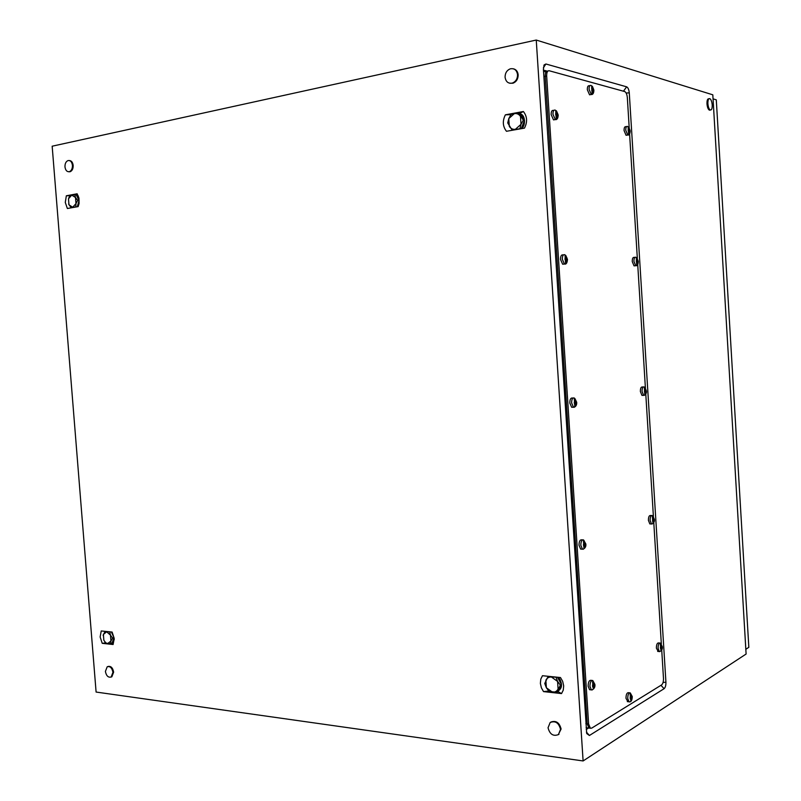<?xml version="1.0" encoding="UTF-8"?>
<svg xmlns="http://www.w3.org/2000/svg" width="801" height="801" viewBox="0 0 801 801"><rect width="100%" height="100%" fill="white"/><g stroke="black" fill="none" stroke-linecap="round" stroke-linejoin="round"><path stroke-width="1.2" d="M588.595 728.009L586.222 729.471M543.468 70.118L546.933 71.069M52.165 146.203L536.249 40.05L583.108 760.95L96.1 692.054L52.165 146.203M583.108 760.95L746.111 654.027L712.81 94.818L536.249 40.05M543.408 69.246L586.712 733.546L589.406 735.498L664.099 688.7C665.381 687.568 665.981 685.386 665.921 682.162L629.276 92.876C628.935 89.572 628.054 87.559 626.632 86.828L545.932 64L544.139 64.901L543.408 69.246M542.467 675.714L540.805 679.098L540.375 683.383L541.386 687.819L543.519 691.603L561.541 693.576L563.243 690.172L563.684 685.846L562.662 681.351L560.49 677.546L542.467 675.714M101.226 630.958L100.135 636.975L102.218 643.323L113.101 644.515L114.223 638.457L112.11 632.059L101.226 630.958M505.381 114.823C502.337 120.931 502.698 126.418 506.462 131.284L524.475 128.12C527.589 121.962 527.228 116.425 523.383 111.509L505.381 114.823L510.918 114.673M66.343 195.784L65.281 202.433L67.364 208.5L78.148 206.608L79.079 203.524L78.979 198.127L77.126 193.792L66.343 195.784L70.077 195.684M523.383 111.509L520.069 113.261L514.362 113.602L508.785 118.588L509.306 126.408C510.818 128.671 512.84 129.632 515.403 129.291L521.01 124.325L520.5 116.455C518.968 114.183 516.925 113.231 514.362 113.602L511.068 114.453L508.785 118.588L507.724 122.953L512.119 130.082L519.899 128.721L521.01 124.325L523.313 120.17L518.868 113.011M520.57 114.052C525.496 115.044 525.826 126.428 521.241 128.691M102.218 643.323L105.872 642.923M113.101 644.515L112.1 643.123M114.263 639.619L112.2 642.823M77.126 193.792L76.295 194.913M76.385 195.114L78.949 198.007M543.519 691.603L548.755 691.033M561.541 693.576L558.077 691.653M558.087 677.306L559.789 679.168C562.422 684.424 562.002 688.259 558.537 690.692M712.219 104.951C712.289 108.495 711.648 110.188 710.297 110.007C709.005 109.176 708.204 107.074 707.894 103.679C707.824 100.125 708.464 98.433 709.806 98.613C711.098 99.454 711.899 101.557 712.219 104.951M709.386 110.158L710.297 110.007L709.386 110.158C708.104 109.337 707.303 107.224 706.983 103.83C706.913 100.275 707.553 98.593 708.905 98.773L708.915 98.773M517.556 74.683C517.526 78.808 515.814 81.602 512.43 83.054C508.315 83.825 505.862 81.882 505.071 77.226C505.101 73.081 506.823 70.288 510.247 68.846C514.332 68.105 516.765 70.047 517.556 74.683M513.541 68.836C516.245 69.567 517.786 71.569 518.157 74.843C518.127 78.969 516.425 81.752 513.04 83.204L509.786 83.254M112.951 672.369L111.149 677.025C108.225 677.746 106.303 675.874 105.402 671.408L107.224 666.752C110.138 666.032 112.05 667.904 112.951 672.369M108.025 666.472C110.908 665.881 112.781 667.774 113.642 672.149L111.84 676.795L111.049 677.075M72.44 165.366C72.501 168.641 71.489 170.743 69.387 171.674C66.984 171.985 65.512 170.393 64.971 166.888C64.911 163.594 65.932 161.492 68.045 160.57C70.428 160.27 71.9 161.862 72.44 165.366M69.367 160.54C71.479 160.701 72.741 162.333 73.171 165.437C73.231 168.711 72.21 170.813 70.118 171.734L68.796 171.774M560.54 729.341L558.437 734.577C553.251 736.58 549.776 734.307 548.044 727.759L550.177 722.492C555.343 720.52 558.798 722.802 560.54 729.341M550.938 722.021C556.064 720.299 559.448 722.622 561.101 729.01L558.267 734.697M745.821 649.271L748.835 647.328L716.294 99.845L713.05 98.853M661.716 649.951L663.478 678.317C663.548 681.561 662.928 683.754 661.636 684.885L591.679 728.139L590.357 728.229L588.625 723.974L546.672 76.025C546.612 72.39 547.443 70.638 549.176 70.748L624.8 91.584C626.172 92.425 627.013 94.438 627.333 97.602L629.206 127.81M586.102 727.698L589.796 728.159L588.935 728.049L587.193 723.804L545.241 76.305C545.181 72.681 546.012 70.929 547.744 71.039L547.974 70.999M629.586 133.857L637.346 258.473M637.716 264.45L645.406 388.044M645.776 393.992L653.406 516.535M653.776 522.492L661.336 643.974M590.357 728.229L588.935 728.049L587.193 723.804L545.241 76.305C545.181 72.681 546.012 70.929 547.744 71.039M592.45 94.188L591.298 94.478L589.085 89.402C589.045 86.508 589.686 85.176 591.008 85.407M592.73 93.507L593.421 88.771L591.619 85.997L592.079 93.347L592.73 93.507M590.607 94.608L589.556 94.808L587.333 89.732C587.303 86.838 587.944 85.507 589.266 85.737L589.957 85.607M591.799 90.163L593.341 89.872M591.779 90.593L592.139 87.409M592.38 91.284L593.561 91.064L593.06 91.945M592.38 91.344L593.06 91.214M592.39 91.434L593.02 91.324M591.649 88.43L592.82 88.2M591.679 88.561L592.88 88.34M591.779 89.101L593.421 88.771L593.561 91.064M628.735 134.778L627.744 135.019L625.771 130.303C625.731 127.509 626.322 126.208 627.533 126.408M629.135 134.097L629.776 129.572L628.114 126.999L628.555 133.977L629.135 134.097M626.953 135.149L626.062 135.289L624.079 130.583C624.049 127.79 624.63 126.498 625.851 126.688L626.642 126.558M628.324 130.863L629.716 130.633M628.835 131.925L629.916 131.744L629.456 132.616M628.845 132.025L629.456 131.925M628.855 132.125L629.426 132.025M628.164 129.241L629.236 129.071M628.184 129.372L629.286 129.191M628.264 129.822L629.776 129.572L629.916 131.744M636.685 265.521L635.724 265.702L633.941 261.406C633.931 258.423 634.562 257.021 635.844 257.211M637.276 264.821L637.906 260.255L636.264 257.882L636.695 264.811L637.276 264.821M634.883 265.782L634.042 265.872L632.259 261.577C632.239 258.603 632.87 257.201 634.162 257.391L635.003 257.301M636.505 261.466L637.846 261.336M636.745 262.548L638.047 262.418L637.596 263.379M636.975 262.748L637.596 262.678M636.995 262.848L637.566 262.788M636.324 257.962L636.845 257.902L636.254 257.501M636.775 259.914L637.376 259.854M636.575 260.055L637.436 259.965M636.354 260.415L637.906 260.255L638.047 262.418M644.565 395.213L643.644 395.344L642.052 391.429C642.052 388.255 642.732 386.753 644.084 386.913M645.346 394.472L645.976 389.867L644.915 387.614L644.354 387.704L644.785 394.563L645.346 394.472L644.825 394.493M642.732 395.374L641.961 395.404L640.369 391.489C640.369 388.325 641.04 386.823 642.402 386.983L643.313 386.943M644.575 391.018L645.916 390.968M644.555 392.079L646.107 392.009L645.666 393.061M644.835 392.4L645.676 392.36M645.035 392.5L645.636 392.48M644.885 389.596L645.456 389.566M644.875 389.697L645.506 389.666M644.665 389.927L645.976 389.867L646.107 392.009M652.354 523.884L651.513 523.954L650.092 520.38C650.122 517.015 650.833 515.393 652.234 515.524L654.347 519.258M653.356 523.053L653.976 518.427L652.925 516.255L652.374 516.455L652.915 523.043M650.512 523.924L649.831 523.914L648.409 520.34C648.43 516.975 649.14 515.363 650.552 515.484L651.553 515.504M652.535 519.499L653.916 519.529M652.605 520.52L654.107 520.55L653.676 521.681M652.575 520.96L653.676 520.98M653.125 521.892L652.565 521.111L653.646 521.111M652.895 518.207L653.466 518.217M652.895 518.297L653.516 518.317M652.905 518.407L653.976 518.427L654.107 520.55M660.084 651.513L659.343 651.543L658.072 648.279C658.122 644.725 658.863 642.983 660.314 643.053L662.267 646.627M661.296 650.602L661.916 645.936L660.875 643.854L660.324 644.154L660.925 650.562M658.232 651.453L656.379 648.139C656.43 644.585 657.18 642.843 658.632 642.923L659.734 643.003M660.424 646.938L661.856 647.058M660.575 647.919L662.047 648.039L661.616 649.261M660.545 648.47L661.616 648.56M660.545 648.6L661.586 648.69M660.835 645.776L661.406 645.826M660.845 645.856L661.456 645.906M629.856 701.786L629.035 701.806L627.724 698.512C627.794 694.667 628.645 692.785 630.257 692.875L632.249 696.53M631.188 700.795L631.849 695.879L630.737 693.736L630.137 694.097L630.788 700.745M627.904 701.686L625.981 698.322C626.052 694.477 626.903 692.605 628.525 692.685L629.636 692.805M630.187 696.9L631.779 697.07M630.387 697.911L631.989 698.092L631.518 699.403M630.357 698.542L631.518 698.662M630.347 698.682L631.478 698.802M630.327 699.033L630.828 699.093M630.667 695.739L631.288 695.809M630.667 695.819L631.348 695.889M592.36 689.841L591.368 689.871L589.937 686.387C590.027 682.332 590.968 680.369 592.77 680.5L594.873 684.344M593.701 688.82L594.412 683.664L593.791 683.573L593.221 681.391L592.55 681.761L593.241 688.78M590.297 689.761L589.566 689.681L588.134 686.197C588.224 682.142 589.176 680.189 590.978 680.319L592.039 680.429M592.78 685.906L592.64 684.735L594.332 684.905M592.87 685.806L594.562 685.986L594.042 687.358M592.75 686.447L594.042 686.577M592.74 686.597L594.002 686.727M592.72 686.958L593.271 687.018M593.1 683.503L593.791 683.573M593.1 683.583L593.851 683.664M575.318 406.317L573.476 407.228L571.624 402.953C571.644 399.379 572.495 397.717 574.177 397.957M575.468 406.287L576.199 401.201L574.978 398.708L574.287 398.818L574.778 406.397L575.468 406.287L574.828 406.307M572.715 407.248L571.674 407.288L569.811 403.023C569.841 399.449 570.692 397.787 572.385 398.027L573.136 397.997M574.477 402.472L576.119 402.412M574.447 403.784L574.507 402.873M574.657 403.624L576.35 403.564L575.809 404.735M574.758 403.994L575.819 403.964M575.028 404.115L575.769 404.094M574.868 400.9L575.559 400.88M574.858 401.021L575.629 400.991M574.637 401.261L576.199 401.201L576.35 403.564M574.437 402.262L574.497 401.361M583.579 549.075L582.457 549.166L580.815 545.311C580.875 541.496 581.776 539.694 583.528 539.884L585.821 543.939M584.63 548.194L585.501 545.411L584.139 540.685L583.458 540.925L583.949 548.445L584.63 548.194L584.089 548.174M581.546 549.136L580.655 549.106L579.013 545.251C579.073 541.436 579.974 539.634 581.726 539.834L582.637 539.864M583.659 545.491L583.569 544.239L585.271 544.3M583.799 545.351L585.501 545.411L584.96 546.683M583.629 545.861L584.97 545.912M583.619 546.002L584.92 546.052M584.019 542.838L584.72 542.858M584.029 542.938L584.78 542.968M584.039 543.028L585.341 543.068L585.501 545.411M583.569 544.239L583.609 543.609M565.756 263.779L564.435 264.03L562.332 259.304C562.332 255.96 563.133 254.428 564.725 254.698M566.237 263.088L566.968 258.042L565.736 255.439L565.035 255.419L565.536 263.068L566.237 263.088M563.794 264.1L562.642 264.22L560.53 259.494C560.53 256.16 561.331 254.628 562.923 254.888L563.564 254.818M565.246 259.404L566.888 259.234M565.406 260.495L565.226 259.604M565.576 260.595L567.118 260.425L566.567 261.486M565.816 260.796L566.577 260.715M565.836 260.916L566.527 260.836M565.106 255.509L565.736 255.439M565.576 257.672L566.317 257.592M565.296 257.832L566.387 257.722M565.226 258.993L565.045 258.102M565.276 258.222L566.968 258.042L567.118 260.425M556.685 119.229L555.333 119.569L552.97 114.323C552.94 111.219 553.671 109.797 555.173 110.077M556.915 118.578L557.806 115.985L557.656 113.572L556.415 110.858L555.694 110.698L556.194 118.418L556.915 118.578M554.763 119.669L553.531 119.89L551.168 114.653C551.138 111.539 551.869 110.127 553.371 110.408L553.942 110.308M555.994 115.674L555.874 115.044L557.566 114.743M556.495 116.215L557.806 115.985L557.246 116.926M556.505 116.295L557.256 116.165M556.515 116.405L557.206 116.275M555.874 110.959L556.415 110.858M555.694 113.241L556.995 113.001M555.724 113.382L557.055 113.141M555.874 115.044L555.794 113.762M555.954 113.882L557.656 113.572L557.806 115.985M68.656 204.095L71.109 207.689L75.765 206.868L75.985 203.584L77.637 200.39L75.494 197.507L74.813 194.743L71.74 195.124L68.486 198.788L68.966 204.826L72.711 207.239L75.985 203.584L75.494 197.507L71.74 195.124L70.138 195.594L68.836 197.807M76.255 194.853L74.803 194.743L76.255 194.853L79.079 200.47L77.637 200.37M76.496 206.898L75.775 206.858M77.637 200.39L79.079 200.48L77.276 206.758M71.79 207.729L71.109 207.689M75.765 206.868L76.445 206.908M77.146 196.615L78.738 199.789M78.888 201.161L77.617 205.567M104.821 641.871L106.122 643.223L110.668 643.654L110.928 641.04L112.571 637.997L110.458 635.133L109.727 631.859L106.673 631.819L103.379 634.402L103.85 640.279L105.762 642.792L107.614 643.603L110.928 641.04L110.458 635.133L106.673 631.819L105.021 631.378L103.139 635.413M110.668 643.654L112.05 643.233L110.678 643.644M111.359 631.979L113.952 637.586L112.571 637.997L113.952 637.606L112.06 643.223M111.639 632.58L113.672 636.965M113.712 638.327L112.731 641.251M551.468 677.035C548.915 676.875 547.053 677.936 545.871 680.219L546.372 687.759L552.46 692.174C555.013 692.354 556.885 691.303 558.087 689.02L557.586 681.431L551.468 677.035L548.144 676.344L544.75 683.483L546.372 687.759L549.136 691.443L556.925 692.294L560.36 685.145L557.586 681.431L555.944 677.145L551.468 677.035M560.36 685.145L561.481 684.545L558.067 691.674L556.945 692.284M561.481 684.545L560.36 685.125M557.446 677.235L561.481 684.525M556.925 692.294L558.067 691.674M558.537 679.208L560.029 681.901M518.888 113.011L520.089 113.271L524.505 120.39L523.313 120.15L524.505 120.41L521.211 128.691M512.69 130.193L512.119 130.082M523.293 123.464L522.432 125.617M543.408 67.674L545.932 64M623.458 91.204L626.632 86.828M626.122 92.996L629.276 92.876M663.048 682.512L665.921 682.162M660.975 685.296L664.099 688.7M586.412 732.064L589.406 735.498M585.841 723.633L588.625 723.974M543.889 76.576L546.672 76.025M544.58 71.679L546.542 71.289M592.41 91.775L591.769 90.583M592.78 87.579L593.421 88.771M628.875 132.485L628.104 130.273L628.615 128.35M629.196 128.48L629.776 129.572M637.025 263.359L636.264 261.286L636.765 259.254M637.346 259.274L637.906 260.255M645.105 393.151L644.354 391.218L644.855 389.076M645.416 388.986L645.976 389.867M652.565 521.111L652.865 517.846M653.426 517.646L653.976 518.427M661.075 649.571L660.344 647.899L660.825 645.556M661.366 645.256L662.047 648.039M630.918 699.774L630.127 698.072L630.657 695.578M631.258 695.208L631.989 698.092M593.371 687.739L592.49 685.936L593.09 683.313M593.751 682.943L594.562 685.986M575.118 404.845L574.217 402.723L574.828 400.35M575.518 400.24L576.199 401.201M584.289 546.933L583.398 544.97L583.999 542.467M584.68 542.227L585.341 543.068M565.866 261.466L564.945 259.174L565.576 256.921M566.277 256.951L566.968 258.042M556.535 116.776L555.604 114.313L556.234 112.19M556.955 112.35L557.656 113.572M543.899 65.402L544.139 64.901M78.358 196.045L77.056 195.484M559.789 679.168L558.457 677.336M512.43 83.054L513.04 83.204M111.149 677.025L111.84 676.795M69.387 171.674L70.118 171.734M558.437 734.577L558.998 734.247M591.789 94.558C593.11 94.268 593.811 92.806 593.871 90.173M591.298 94.478L589.556 94.808M593.871 90.062L592.47 86.488M592.049 86.097L591.508 85.747M628.164 135.089C629.466 134.898 630.137 133.487 630.177 130.853M627.744 135.019L626.062 135.289M630.167 130.773L628.895 127.409M628.545 127.079L627.964 126.688M636.134 265.772C637.466 265.762 638.187 264.29 638.297 261.386L636.865 257.932M635.724 265.702L634.042 265.872M644.044 395.424C645.956 394.332 646.727 392.82 646.357 390.878M643.644 395.344L641.961 395.404M646.357 390.848L644.475 387.193M651.904 524.034C653.926 522.913 654.747 521.351 654.347 519.338M651.513 523.954L649.831 523.914M659.694 651.624C661.816 650.492 662.677 648.87 662.277 646.757M659.343 651.543L657.651 651.403M629.436 701.906C631.168 701.986 632.109 700.254 632.259 696.69M629.035 701.806L627.293 701.616M591.849 689.991C594.232 688.86 595.243 687.028 594.883 684.495M591.368 689.871L589.566 689.681M574.017 407.339C575.979 406.528 576.87 404.845 576.69 402.292M573.476 407.228L571.674 407.288M576.69 402.262L574.697 398.337M582.958 549.286C585.231 548.174 586.182 546.432 585.831 544.039M582.457 549.166L580.655 549.106M565.005 264.14C566.427 264.13 567.248 262.518 567.468 259.304M564.435 264.03L562.642 264.22M567.468 259.264L565.276 255.088M555.904 119.669C557.316 119.429 558.067 117.877 558.177 115.034M555.333 119.569L553.531 119.89M558.167 114.933L556.575 111.099M556.254 110.808L555.744 110.468"/></g></svg>
